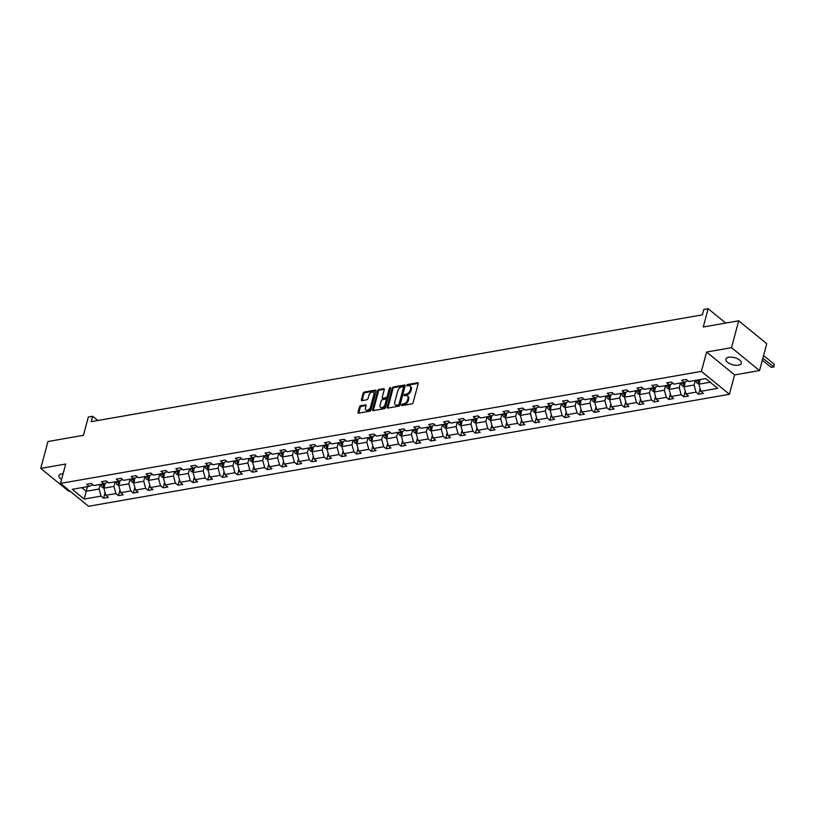 <?xml version="1.0" encoding="UTF-8"?>
<svg xmlns="http://www.w3.org/2000/svg" width="815" height="815" viewBox="0 0 815 815"><rect width="100%" height="100%" fill="white"/><g stroke="black" fill="none" stroke-linecap="round" stroke-linejoin="round"><path stroke-width="1.22" d="M401.5 404.974A0.856 0.54 -50.8 0 0 401.948 405.595L411.901 403.863A1.233 0.764 -50.8 0 0 413.113 402.641L418.207 383.641A1.233 0.764 -50.8 0 0 417.555 382.755L407.612 384.486A0.856 0.54 -50.8 0 0 407.215 385.964L408.498 385.74A3.932 2.455 -50.8 0 1 410.077 386.076A3.932 2.455 -50.8 0 1 410.587 388.592L410.169 390.181A3.932 2.455 -50.8 0 1 406.267 394.083L404.974 394.307A0.856 0.54 -50.8 0 0 404.586 395.784L405.87 395.56A3.932 2.455 -50.8 0 1 407.449 395.886A3.932 2.455 -50.8 0 1 407.958 398.413L407.531 399.992A3.932 2.455 -50.8 0 1 403.639 403.894L402.345 404.118A0.856 0.54 -50.8 0 0 401.5 404.974M63.101 473.668A8.007 3.657 -165 0 0 61.838 473.8A8.007 3.657 -165 0 0 58.955 475.685A8.007 3.657 -165 0 0 61.543 479.515M738.461 365.161A8.007 3.657 -165 0 0 741.344 363.276A8.007 3.657 -165 0 0 737.422 358.712A8.007 3.657 -165 0 0 728.763 357.245A8.007 3.657 -165 0 0 725.87 359.13A8.007 3.657 -165 0 0 729.802 363.694A8.007 3.657 -165 0 0 738.461 365.161M738.716 320.794L766.752 343.686L759.549 370.56L731.513 347.679L738.716 320.794L703.243 326.998L708.143 308.722L703.803 309.476L702.357 314.855L91.219 421.661L92.665 416.282L88.326 417.046L83.425 435.322L47.953 441.526L40.75 468.401L68.786 491.292L69.927 491.088M360.678 405.717A1.233 0.764 -50.8 0 0 359.466 406.94L358.03 412.268A1.233 0.764 -50.8 0 0 358.681 413.154L369.735 411.229A1.233 0.764 -50.8 0 0 370.947 410.006L376.041 391.017A1.233 0.764 -50.8 0 0 375.389 390.12L364.346 392.056A1.233 0.764 -50.8 0 0 363.123 393.268L361.402 399.707A1.233 0.764 -50.8 0 0 362.054 400.603L366.781 399.778A1.233 0.764 -50.8 0 0 367.993 398.555L368.849 395.367A3.291 2.048 -50.8 0 1 370.886 392.606A3.291 2.048 -50.8 0 1 373.433 392.382A3.291 2.048 -50.8 0 1 373.861 394.491L370.509 406.991A3.291 2.048 -50.8 0 1 368.472 409.741A3.291 2.048 -50.8 0 1 365.925 409.976A3.291 2.048 -50.8 0 1 365.497 407.867L366.057 405.788A1.233 0.764 -50.8 0 0 365.405 404.892L360.678 405.717L361.442 406.339A1.233 0.764 -50.8 0 0 360.22 407.551L358.794 412.889A1.233 0.764 -50.8 0 0 358.753 413.144M731.513 347.679L706.574 352.029L701.389 371.385L60.504 483.397L65.689 464.041L40.75 468.401M387.145 407.184A1.233 0.764 -50.8 0 0 387.797 408.071L398.841 406.145A1.233 0.764 -50.8 0 0 400.063 404.923L405.147 385.923A1.233 0.764 -50.8 0 0 404.495 385.037L393.451 386.962A1.233 0.764 -50.8 0 0 392.229 388.185L387.145 407.184L387.899 407.795A1.233 0.764 -50.8 0 0 387.859 408.06M384.283 408.682L373.239 410.617A1.233 0.764 -50.8 0 1 372.587 409.721L377.681 390.731A1.233 0.764 -50.8 0 1 378.894 389.509L383.62 388.684A1.233 0.764 -50.8 0 1 384.272 389.57L382.215 397.282A1.233 0.764 -50.8 0 0 382.867 398.168L386.004 397.618A1.233 0.764 -50.8 0 0 387.217 396.406L389.366 388.378A0.856 0.54 -50.8 0 1 390.68 388.154L385.505 407.469A1.233 0.764 -50.8 0 1 384.283 408.682M92.849 484.711L89.079 486.361L86.543 484.293L91.311 483.458L93.847 485.526L103.953 483.764L101.417 481.685L106.184 480.86L108.721 482.928L118.837 481.166L116.29 479.088L121.058 478.252L123.605 480.33L133.711 478.558L131.174 476.49L135.942 475.654L138.479 477.733L148.585 475.96L146.048 473.892L150.816 473.057L153.352 475.125L163.458 473.362L160.922 471.294L165.689 470.459L168.226 472.527L178.332 470.764L175.796 468.686L180.563 467.861L183.1 469.929L193.206 468.167L190.669 466.088L195.437 465.253L197.974 467.331L208.09 465.559L205.543 463.49L210.311 462.655L212.858 464.733L222.964 462.961L220.427 460.893L225.195 460.057L227.731 462.125L237.837 460.363L235.301 458.295L240.068 457.46L242.605 459.528L252.711 457.765L250.174 455.687L254.942 454.862L257.479 456.93L267.585 455.167L265.048 453.089L269.816 452.254L272.353 454.332L282.469 452.559L279.922 450.491L284.69 449.656L287.237 451.734L297.343 449.962L294.806 447.893L299.574 447.058L302.11 449.126L312.216 447.364L309.68 445.296L314.447 444.46L316.984 446.528L327.09 444.766L324.553 442.688L329.321 441.862L331.858 443.93L341.964 442.168L339.427 440.09L344.195 439.254L346.732 441.333L356.838 439.56L354.301 437.492L359.069 436.657L361.605 438.735L371.721 436.962L369.175 434.894L373.953 434.059L376.489 436.127L386.595 434.364L384.059 432.296L388.826 431.461L391.363 433.529L401.469 431.767L398.932 429.688L403.7 428.863L406.237 430.931L416.343 429.169L413.806 427.091L418.574 426.255L421.111 428.333L431.216 426.561L428.68 424.493L433.448 423.657L435.984 425.736L446.1 423.963L443.554 421.895L448.321 421.06L450.868 423.128L460.974 421.365L458.438 419.297L463.205 418.462L465.742 420.53L475.848 418.767L473.311 416.689L478.079 415.864L480.616 417.932L490.722 416.17L488.185 414.091L492.953 413.266L495.489 415.334L505.595 413.562L503.059 411.494L507.827 410.658L510.363 412.736L520.479 410.964L517.933 408.896L522.7 408.06L525.247 410.139L535.353 408.366L532.816 406.298L537.584 405.463L540.121 407.531L550.227 405.768L547.69 403.7L552.458 402.865L554.995 404.933L565.101 403.17L562.564 401.092L567.332 400.267L569.868 402.335L579.974 400.572L577.438 398.494L582.205 397.659L584.742 399.737L594.848 397.964L592.311 395.896L597.079 395.061L599.616 397.139L609.732 395.367L607.185 393.299L611.953 392.463L614.5 394.531L624.606 392.769L622.069 390.701L626.837 389.865L629.374 391.934L639.48 390.171L636.943 388.093L641.711 387.268L644.247 389.336L654.353 387.573L651.817 385.495L656.584 384.66L659.121 386.738L669.227 384.965L666.69 382.897L671.458 382.062L673.995 384.14L684.111 382.367L681.564 380.299L686.332 379.464L688.879 381.532L705.749 378.588L717.72 388.358L700.849 391.312L703.386 393.38L698.618 394.216L696.081 392.137L685.975 393.91L688.512 395.978L683.744 396.813L681.208 394.745L671.091 396.508L673.628 398.576L668.86 399.411L666.324 397.343L656.218 399.106L658.754 401.184L653.987 402.009L651.45 399.941L641.344 401.703L643.881 403.782L639.113 404.617L636.576 402.539L626.47 404.311L629.007 406.379L624.239 407.215L621.702 405.137L611.596 406.909L614.133 408.977L609.365 409.813L606.829 407.745L596.712 409.507L599.259 411.575L594.492 412.41L591.945 410.342L581.839 412.105L584.375 414.183L579.608 415.008L577.071 412.94L566.965 414.703L569.502 416.781L564.734 417.616L562.197 415.538L552.091 417.311L554.628 419.379L549.86 420.214L547.323 418.136L537.217 419.908L539.754 421.976L534.986 422.812L532.45 420.744L522.334 422.506L524.88 424.574L520.113 425.41L517.566 423.342L507.46 425.104L509.996 427.182L505.229 428.007L502.692 425.939L492.586 427.702L495.123 429.78L490.355 430.615L487.818 428.537L477.712 430.31L480.249 432.378L475.481 433.213L472.945 431.135L462.839 432.908L465.375 434.976L460.607 435.811L458.071 433.743L447.965 435.505L450.501 437.574L445.734 438.409L443.197 436.341L433.081 438.103L435.628 440.182L430.86 441.007L428.313 438.939L418.207 440.701L420.744 442.779L415.976 443.615L413.439 441.536L403.333 443.309L405.87 445.377L401.102 446.213L398.566 444.134L388.46 445.907L390.996 447.975L386.228 448.81L383.692 446.742L373.586 448.505L376.123 450.573L371.355 451.408L368.818 449.34L358.702 451.103L361.249 453.181L356.481 454.006L353.934 451.938L343.828 453.7L346.365 455.779L341.597 456.614L339.06 454.536L328.954 456.308L331.491 458.376L326.723 459.212L324.187 457.134L314.081 458.906L316.617 460.974L311.85 461.81L309.313 459.741L299.207 461.504L301.744 463.572L296.976 464.407L294.439 462.339L284.333 464.102L286.87 466.18L282.102 467.005L279.565 464.937L269.449 466.7L271.996 468.778L267.228 469.613L264.681 467.535L254.575 469.308L257.112 471.376L252.344 472.211L249.808 470.133L239.702 471.905L242.238 473.973L237.471 474.809L234.934 472.741L224.828 474.503L227.365 476.571L222.597 477.407L220.06 475.339L209.954 477.101L212.491 479.179L207.723 480.004L205.186 477.936L195.07 479.699L197.617 481.777L192.849 482.612L190.303 480.534L180.197 482.307L182.733 484.375L177.965 485.21L175.429 483.132L165.323 484.905L167.859 486.973L163.092 487.808L160.555 485.74L150.449 487.502L152.986 489.571L148.218 490.406L145.681 488.338L135.575 490.1L138.112 492.179L133.344 493.004L130.808 490.936L120.702 492.698L123.238 494.776L118.47 495.612L115.934 493.533L105.818 495.306L108.354 497.374L103.587 498.21L101.05 496.131L84.179 499.086L72.199 489.316L89.079 486.361M701.389 371.385L729.425 394.277L88.54 506.278L60.504 483.397M115.19 481.797L113.957 486.423L103.851 488.185L105.176 483.234M103.851 488.185L105.818 495.306M113.957 486.423L115.934 493.533M107.733 482.113L103.953 483.764M130.074 479.2L128.831 483.825L118.725 485.587L120.05 480.626M118.725 485.587L120.702 492.698M128.831 483.825L130.808 490.936M122.607 479.515L118.837 481.166M144.948 476.602L143.705 481.217L133.599 482.989L134.933 478.028M133.599 482.989L135.575 490.1M143.705 481.217L145.681 488.338M137.48 476.918L133.711 478.558M159.822 473.994L158.579 478.619L148.473 480.392L149.807 475.43M148.473 480.392L150.449 487.502M158.579 478.619L160.555 485.74M152.354 474.32L148.585 475.96M174.695 471.396L173.463 476.021L163.346 477.794L164.681 472.832M163.346 477.794L165.323 484.905M173.463 476.021L175.429 483.132M167.228 471.712L163.458 473.362M189.569 468.798L188.336 473.423L178.23 475.186L179.555 470.235M178.23 475.186L180.197 482.307M188.336 473.423L190.303 480.534M182.102 469.114L178.332 470.764M204.453 466.2L203.21 470.826L193.104 472.588L194.428 467.627M193.104 472.588L195.07 479.699M203.21 470.826L205.186 477.936M196.986 466.516L193.206 468.167M219.327 463.603L218.084 468.228L207.978 469.99L209.302 465.029M207.978 469.99L209.954 477.101M218.084 468.228L220.06 475.339M211.859 463.918L208.09 465.559M234.2 460.995L232.958 465.62L222.852 467.392L224.186 462.431M222.852 467.392L224.828 474.503M232.958 465.62L234.934 472.741M226.733 461.321L222.964 462.961M249.074 458.397L247.842 463.022L237.725 464.795L239.06 459.833M237.725 464.795L239.702 471.905M247.842 463.022L249.808 470.133M241.607 458.713L237.837 460.363M263.948 455.799L262.715 460.424L252.609 462.187L253.934 457.235M252.609 462.187L254.575 469.308M262.715 460.424L264.681 467.535M256.481 456.115L252.711 457.765M278.832 453.201L277.589 457.826L267.483 459.589L268.807 454.627M267.483 459.589L269.449 466.7M277.589 457.826L279.565 464.937M271.364 453.517L267.585 455.167M293.706 450.603L292.463 455.228L282.357 456.991L283.681 452.03M282.357 456.991L284.333 464.102M292.463 455.228L294.439 462.339M286.238 450.919L282.469 452.559M308.579 447.995L307.337 452.62L297.231 454.393L298.565 449.432M297.231 454.393L299.207 461.504M307.337 452.62L309.313 459.741M301.112 448.321L297.343 449.962L298.361 450.196M323.453 445.397L322.21 450.023L312.104 451.795L313.439 446.834M312.104 451.795L314.081 458.906M322.21 450.023L324.187 457.134M315.986 445.713L312.216 447.364L313.235 447.588M338.327 442.8L337.094 447.425L326.978 449.187L328.313 444.236M326.978 449.187L328.954 456.308M337.094 447.425L339.06 454.536M330.859 443.115L327.09 444.766L328.109 444.99M353.201 440.202L351.968 444.827L341.862 446.589L343.186 441.628M341.862 446.589L343.828 453.7M351.968 444.827L353.934 451.938M345.733 440.518L341.964 442.168L342.983 442.392M368.085 437.604L366.842 442.229L356.736 443.992L358.06 439.03M356.736 443.992L358.702 451.103M366.842 442.229L368.818 449.34M360.617 437.92L356.838 439.56M382.958 434.996L381.715 439.621L371.609 441.394L372.934 436.433M371.609 441.394L373.586 448.505M381.715 439.621L383.692 446.742M375.491 435.322L371.721 436.962M397.832 432.398L396.589 437.023L386.483 438.796L387.818 433.835M386.483 438.796L388.46 445.907M396.589 437.023L398.566 444.134M390.365 432.714L386.595 434.364M412.706 429.8L411.473 434.426L401.357 436.188L402.691 431.237M401.357 436.188L403.333 443.309M411.473 434.426L413.439 441.536M405.238 430.116L401.469 431.767M427.58 427.203L426.347 431.828L416.241 433.59L417.565 428.629M416.241 433.59L418.207 440.701M426.347 431.828L428.313 438.939M420.112 427.518L416.343 429.169M442.464 424.605L441.221 429.23L431.115 430.992L432.439 426.031M431.115 430.992L433.081 438.103M441.221 429.23L443.197 436.341M434.996 424.921L431.216 426.561M457.337 421.997L456.094 426.622L445.988 428.395L447.313 423.433M445.988 428.395L447.965 435.505M456.094 426.622L458.071 433.743M449.87 422.323L446.1 423.963M472.211 419.399L470.968 424.024L460.862 425.797L462.197 420.835M460.862 425.797L462.839 432.908M470.968 424.024L472.945 431.135M464.744 419.715L460.974 421.365M487.085 416.801L485.852 421.426L475.736 423.189L477.07 418.238M475.736 423.189L477.712 430.31M485.852 421.426L487.818 428.537M479.617 417.117L475.848 418.767M501.959 414.203L500.726 418.829L490.62 420.591L491.944 415.63M490.62 420.591L492.586 427.702M500.726 418.829L502.692 425.939M494.491 414.519L490.722 416.17M516.832 411.606L515.6 416.231L505.494 417.993L506.818 413.032M505.494 417.993L507.46 425.104M515.6 416.231L517.566 423.342M509.375 411.921L505.595 413.562M531.716 409.008L530.473 413.623L520.367 415.395L521.692 410.434M520.367 415.395L522.334 422.506M530.473 413.623L532.45 420.744M524.249 409.324L520.479 410.964M546.59 406.4L545.347 411.025L535.241 412.798L536.565 407.836M535.241 412.798L537.217 419.908M545.347 411.025L547.323 418.136M539.123 406.716L535.353 408.366M561.464 403.802L560.221 408.427L550.115 410.19L551.449 405.238M550.115 410.19L552.091 417.311M560.221 408.427L562.197 415.538M553.996 404.118L550.227 405.768M576.337 401.204L575.105 405.829L564.989 407.592L566.323 402.63M564.989 407.592L566.965 414.703M575.105 405.829L577.071 412.94M568.87 401.52L565.101 403.17M591.211 398.606L589.979 403.231L579.873 404.994L581.197 400.033M579.873 404.994L581.839 412.105M589.979 403.231L591.945 410.342M583.744 398.922L579.974 400.572M606.095 396.009L604.852 400.623L594.746 402.396L596.071 397.435M594.746 402.396L596.712 409.507M604.852 400.623L606.829 407.745M598.628 396.324L594.848 397.964M620.969 393.401L619.726 398.026L609.62 399.798L610.944 394.837M609.62 399.798L611.596 406.909M619.726 398.026L621.702 405.137M613.501 393.716L609.732 395.367M635.843 390.803L634.6 395.428L624.494 397.19L625.828 392.239M624.494 397.19L626.47 404.311M634.6 395.428L636.576 402.539M628.375 391.119L624.606 392.769M650.716 388.205L649.484 392.83L639.368 394.592L640.702 389.631M639.368 394.592L641.344 401.703M649.484 392.83L651.45 399.941M643.249 388.521L639.48 390.171M665.59 385.607L664.357 390.232L654.251 391.995L655.576 387.033M654.251 391.995L656.218 399.106M664.357 390.232L666.324 397.343M658.123 385.923L654.353 387.573M680.474 383.009L679.231 387.624L669.125 389.397L670.45 384.436M669.125 389.397L671.091 396.508M679.231 387.624L681.208 394.745M673.007 383.325L669.227 384.965M695.348 380.401L694.105 385.026L683.999 386.799L685.323 381.838M683.999 386.799L685.975 393.91M694.105 385.026L696.081 392.137M687.88 380.717L684.111 382.367M710.201 382.215L698.873 384.191L700.116 379.576M698.873 384.191L700.849 391.312M706.574 352.029L734.61 374.92L759.549 370.56M734.61 374.92L729.425 394.277M725.717 323.066L708.143 308.722M97.831 420.509L92.665 416.282M81.765 487.645L86.207 491.272L99.084 489.02L100.316 484.395M87.45 486.647L84.179 499.086M99.084 489.02L101.05 496.131M700.105 388.643L698.618 394.216M685.232 391.251L683.744 396.813M670.358 393.849L668.86 399.411M655.484 396.447L653.987 402.009M640.61 399.044L639.113 404.617M625.726 401.642L624.239 407.215M610.853 404.25L609.365 409.813M595.979 406.848L594.492 412.41M581.105 409.446L579.608 415.008M566.231 412.044L564.734 417.616M551.348 414.641L549.86 420.214M536.474 417.249L534.986 422.812M521.6 419.847L520.113 425.41M506.726 422.445L505.229 428.007M491.853 425.043L490.355 430.615M476.979 427.641L475.481 433.213M462.095 430.249L460.607 435.811M447.221 432.846L445.734 438.409M432.347 435.444L430.86 441.007M417.474 438.042L415.976 443.615M402.6 440.64L401.102 446.213M387.716 443.248L386.228 448.81M372.842 445.846L371.355 451.408M357.968 448.444L356.481 454.006M343.095 451.041L341.597 456.614M328.221 453.639L326.723 459.212M313.337 456.247L311.85 461.81M298.463 458.845L296.976 464.407M283.589 461.443L282.102 467.005M268.716 464.041L267.228 469.613M253.842 466.638L252.344 472.211M238.968 469.246L237.471 474.809M224.084 471.844L222.597 477.407M209.211 474.442L207.723 480.004M194.337 477.04L192.849 482.612M179.463 479.638L177.965 485.21M164.589 482.246L163.092 487.808M149.705 484.844L148.218 490.406M134.832 487.441L133.344 493.004M119.958 490.039L118.47 495.612M105.084 492.637L103.587 498.21M402.264 405.544A0.856 0.54 -50.8 0 1 403.109 404.739L404.393 404.515A3.932 2.455 -50.8 0 0 408.295 400.613L407.531 399.992M407.449 395.886L408.213 396.508A3.932 2.455 -50.8 0 1 408.712 399.034L408.295 400.613M410.077 386.076L410.841 386.697A3.932 2.455 -50.8 0 1 411.351 389.213L410.923 390.793A3.932 2.455 -50.8 0 1 407.021 394.694L405.738 394.918A0.856 0.54 -50.8 0 0 404.902 395.723M418.248 383.376L408.366 385.108A0.856 0.54 -50.8 0 0 407.531 385.913M405.187 385.658L394.205 387.583A1.233 0.764 -50.8 0 0 392.993 388.806L387.899 407.795M398.209 404.841A0.856 0.54 -50.8 0 0 399.065 403.985L403.527 387.319A0.856 0.54 -50.8 0 0 403.068 386.687L401.714 386.931A3.932 2.455 -50.8 0 0 397.812 390.833L394.755 402.223A3.932 2.455 -50.8 0 0 395.265 404.749A3.932 2.455 -50.8 0 0 396.854 405.086L398.963 405.463A0.856 0.54 -50.8 0 0 399.819 404.607L399.065 403.985M403.415 386.768L404.179 387.38A0.856 0.54 -50.8 0 1 404.281 387.93L399.819 404.607M395.265 404.749L396.029 405.371A3.932 2.455 -50.8 0 0 397.608 405.697L396.854 405.086M398.963 405.463L397.608 405.697M384.313 389.315L379.658 390.13A1.233 0.764 -50.8 0 0 378.435 391.343L373.341 410.342A1.233 0.764 -50.8 0 0 373.301 410.607M382.367 398.066L383.132 398.688A1.233 0.764 -50.8 0 0 383.62 398.79L386.758 398.24A1.233 0.764 -50.8 0 0 387.981 397.017L390.13 389L389.366 388.378M390.64 388.297A0.856 0.54 -50.8 0 0 390.13 389M380.075 405.269A3.291 2.048 -50.8 0 0 380.493 407.378A3.291 2.048 -50.8 0 0 383.04 407.143A3.291 2.048 -50.8 0 0 385.077 404.393L386.259 399.992A1.233 0.764 -50.8 0 0 385.607 399.095L382.469 399.645A1.233 0.764 -50.8 0 0 381.247 400.868L380.075 405.269M380.493 407.378L381.257 407.999A3.291 2.048 -50.8 0 0 383.804 407.765A3.291 2.048 -50.8 0 0 385.831 405.014L385.077 404.393M386.096 399.207L386.86 399.819A1.233 0.764 -50.8 0 1 387.013 400.613L385.831 405.014M366.098 405.524L361.442 406.339M365.925 409.976L366.689 410.597A3.291 2.048 -50.8 0 0 369.226 410.363A3.291 2.048 -50.8 0 0 371.263 407.612L370.509 406.991M373.433 392.382L374.197 392.993A3.291 2.048 -50.8 0 1 374.615 395.102L371.263 407.612M376.082 390.752L365.1 392.667A1.233 0.764 -50.8 0 0 363.877 393.889L362.155 400.328A1.233 0.764 -50.8 0 0 362.115 400.593M698.924 384.008L697.334 383.315A3.321 2.099 -99.9 0 1 696.041 380.687L695.979 380.289M699.514 381.797A3.321 2.099 -99.9 0 1 698.995 380.167L698.944 379.78M697.793 379.973L697.854 380.371A3.321 2.099 80.1 0 0 698.618 382.398L699.759 382.204M698.618 382.398L699.025 380.849A1.691 1.07 -99.9 0 1 698.883 380.279L698.812 379.8M762.331 360.169L771.092 367.321L773.476 366.903L774.199 364.213L763.573 355.544M762.85 358.233L773.965 367.025L771.092 367.321M774.199 364.213L773.965 367.025M684.05 386.605L682.461 385.913A3.321 2.099 -99.9 0 1 681.167 383.284L681.106 382.897M684.641 384.405A3.321 2.099 -99.9 0 1 684.121 382.775L684.06 382.378M682.919 382.571L682.98 382.969A3.321 2.099 80.1 0 0 683.734 384.996L684.885 384.802M683.734 384.996L684.152 383.457A1.691 1.07 -99.9 0 1 684.009 382.877L683.938 382.398M669.176 389.203L667.587 388.511A3.321 2.099 -99.9 0 1 666.283 385.892L666.232 385.495M669.767 387.003A3.321 2.099 -99.9 0 1 669.247 385.373L669.186 384.975M668.045 385.179L668.096 385.566A3.321 2.099 80.1 0 0 668.86 387.604L670.011 387.4M668.86 387.604L669.278 386.055A1.691 1.07 -99.9 0 1 669.125 385.475L669.064 384.996M654.302 391.801L652.713 391.108A3.321 2.099 -99.9 0 1 651.409 388.49L651.358 388.093M654.893 389.601A3.321 2.099 -99.9 0 1 654.364 387.971L654.313 387.573M653.172 387.777L653.223 388.174A3.321 2.099 80.1 0 0 653.987 390.202L655.128 389.998M653.987 390.202L654.404 388.653A1.691 1.07 -99.9 0 1 654.251 388.072L654.19 387.594M639.418 394.399L637.829 393.716A3.321 2.099 -99.9 0 1 636.535 391.088L636.484 390.691M640.009 392.198A3.321 2.099 -99.9 0 1 639.49 390.568L639.439 390.171M638.288 390.375L638.349 390.772A3.321 2.099 80.1 0 0 639.113 392.799L640.254 392.596M639.113 392.799L639.531 391.251A1.691 1.07 -99.9 0 1 639.378 390.68L639.306 390.202M624.545 397.007L622.955 396.314A3.321 2.099 -99.9 0 1 621.662 393.686L621.601 393.288M625.136 394.796A3.321 2.099 -99.9 0 1 624.616 393.166L624.565 392.779M623.414 392.973L623.475 393.37A3.321 2.099 80.1 0 0 624.239 395.397L625.38 395.204M624.239 395.397L624.647 393.849A1.691 1.07 -99.9 0 1 624.504 393.278L624.433 392.799M609.671 399.605L608.082 398.912A3.321 2.099 -99.9 0 1 606.788 396.284L606.727 395.896M610.262 397.404A3.321 2.099 -99.9 0 1 609.742 395.774L609.681 395.377M608.54 395.57L608.601 395.968A3.321 2.099 80.1 0 0 609.365 397.995L610.506 397.802M609.365 397.995L609.773 396.457A1.691 1.07 -99.9 0 1 609.63 395.876L609.559 395.397M594.797 402.203L593.208 401.51A3.321 2.099 -99.9 0 1 591.914 398.892L591.853 398.494M595.388 400.002A3.321 2.099 -99.9 0 1 594.869 398.372L594.807 397.975M593.666 398.178L593.717 398.566A3.321 2.099 80.1 0 0 594.481 400.603L595.633 400.399M594.481 400.603L594.899 399.055A1.691 1.07 -99.9 0 1 594.746 398.474L594.685 397.995M579.923 404.8L578.334 404.108A3.321 2.099 -99.9 0 1 577.03 401.489L576.979 401.092M580.514 402.6A3.321 2.099 -99.9 0 1 579.995 400.97L579.934 400.572M578.793 400.776L578.844 401.174A3.321 2.099 80.1 0 0 579.608 403.201L580.759 402.997M579.608 403.201L580.025 401.652A1.691 1.07 -99.9 0 1 579.873 401.072L579.811 400.593M565.039 407.398L563.45 406.716A3.321 2.099 -99.9 0 1 562.156 404.087L562.106 403.69M565.63 405.198A3.321 2.099 -99.9 0 1 565.111 403.568L565.06 403.17M563.919 403.374L563.97 403.771A3.321 2.099 80.1 0 0 564.734 405.799L565.875 405.595M564.734 405.799L565.152 404.25A1.691 1.07 -99.9 0 1 564.999 403.68L564.927 403.201M550.166 410.006L548.577 409.313A3.321 2.099 -99.9 0 1 547.283 406.685L547.232 406.288M550.757 407.795A3.321 2.099 -99.9 0 1 550.237 406.165L550.186 405.778M549.035 405.972L549.096 406.369A3.321 2.099 80.1 0 0 549.86 408.397L551.001 408.203M549.86 408.397L550.278 406.848A1.691 1.07 -99.9 0 1 550.125 406.278L550.054 405.799M535.292 412.604L533.703 411.911A3.321 2.099 -99.9 0 1 532.409 409.283L532.348 408.896M535.883 410.403A3.321 2.099 -99.9 0 1 535.363 408.773L535.312 408.376M534.161 408.57L534.222 408.967A3.321 2.099 80.1 0 0 534.986 410.994L536.127 410.801M534.986 410.994L535.394 409.456A1.691 1.07 -99.9 0 1 535.251 408.875L535.18 408.397M520.418 415.202L518.829 414.509A3.321 2.099 -99.9 0 1 517.535 411.891L517.474 411.494M521.009 413.001A3.321 2.099 -99.9 0 1 520.49 411.371L520.428 410.974M519.287 411.178L519.338 411.565A3.321 2.099 80.1 0 0 520.102 413.602L521.254 413.399M520.102 413.602L520.52 412.054A1.691 1.07 -99.9 0 1 520.367 411.473L520.306 410.994M505.545 417.8L503.955 417.107A3.321 2.099 -99.9 0 1 502.651 414.489L502.6 414.091M506.135 415.599A3.321 2.099 -99.9 0 1 505.616 413.969L505.555 413.572M504.414 413.776L504.465 414.173A3.321 2.099 80.1 0 0 505.229 416.2L506.38 415.996M505.229 416.2L505.646 414.652A1.691 1.07 -99.9 0 1 505.494 414.071L505.432 413.592M490.671 420.397L489.082 419.715A3.321 2.099 -99.9 0 1 487.778 417.086L487.727 416.689M491.251 418.197A3.321 2.099 -99.9 0 1 490.732 416.567L490.681 416.17M489.54 416.373L489.591 416.771A3.321 2.099 80.1 0 0 490.355 418.798L491.496 418.594M490.355 418.798L490.773 417.249A1.691 1.07 -99.9 0 1 490.62 416.679L490.548 416.2M475.787 423.005L474.198 422.313A3.321 2.099 -99.9 0 1 472.904 419.684L472.853 419.287M476.378 420.795A3.321 2.099 -99.9 0 1 475.858 419.165L475.807 418.778M474.656 418.971L474.717 419.368A3.321 2.099 80.1 0 0 475.481 421.396L476.622 421.202M475.481 421.396L475.899 419.847A1.691 1.07 -99.9 0 1 475.746 419.277L475.675 418.798M460.913 425.603L459.324 424.91A3.321 2.099 -99.9 0 1 458.03 422.282L457.969 421.895M461.504 423.403A3.321 2.099 -99.9 0 1 460.984 421.773L460.933 421.375M459.782 421.569L459.843 421.966A3.321 2.099 80.1 0 0 460.607 423.994L461.748 423.8M460.607 423.994L461.015 422.455A1.691 1.07 -99.9 0 1 460.872 421.875L460.801 421.396M446.039 428.201L444.45 427.508A3.321 2.099 -99.9 0 1 443.156 424.89L443.095 424.493M446.63 426.001A3.321 2.099 -99.9 0 1 446.111 424.37L446.049 423.973M444.909 424.177L444.97 424.564A3.321 2.099 80.1 0 0 445.734 426.602L446.875 426.398M445.734 426.602L446.141 425.053A1.691 1.07 -99.9 0 1 445.999 424.472L445.927 423.994M431.166 430.799L429.576 430.106A3.321 2.099 -99.9 0 1 428.282 427.488L428.221 427.091M431.756 428.598A3.321 2.099 -99.9 0 1 431.237 426.968L431.176 426.571M430.035 426.775L430.086 427.172A3.321 2.099 80.1 0 0 430.85 429.199L432.001 428.996M430.85 429.199L431.267 427.651A1.691 1.07 -99.9 0 1 431.115 427.07L431.054 426.591M416.292 433.397L414.703 432.714A3.321 2.099 -99.9 0 1 413.399 430.086L413.348 429.688M416.883 431.196A3.321 2.099 -99.9 0 1 416.363 429.566L416.302 429.169M415.161 429.373L415.212 429.77A3.321 2.099 80.1 0 0 415.976 431.797L417.117 431.593M415.976 431.797L416.394 430.249A1.691 1.07 -99.9 0 1 416.241 429.678L416.18 429.199M401.408 436.005L399.819 435.312A3.321 2.099 -99.9 0 1 398.525 432.684L398.474 432.286M401.999 433.794A3.321 2.099 -99.9 0 1 401.479 432.164L401.428 431.777M400.287 431.97L400.338 432.368A3.321 2.099 80.1 0 0 401.102 434.395L402.243 434.201M401.102 434.395L401.52 432.846A1.691 1.07 -99.9 0 1 401.367 432.276L401.296 431.797M386.534 438.602L384.945 437.91A3.321 2.099 -99.9 0 1 383.651 435.281L383.6 434.894M387.125 436.402A3.321 2.099 -99.9 0 1 386.605 434.772L386.555 434.375M385.403 434.568L385.464 434.966A3.321 2.099 80.1 0 0 386.228 436.993L387.37 436.799M386.228 436.993L386.636 435.454A1.691 1.07 -99.9 0 1 386.493 434.874L386.422 434.395M371.66 441.2L370.071 440.507A3.321 2.099 -99.9 0 1 368.777 437.889L368.716 437.492M372.251 439A3.321 2.099 -99.9 0 1 371.732 437.37L371.671 436.972M370.53 437.176L370.591 437.563A3.321 2.099 80.1 0 0 371.355 439.601L372.496 439.397M371.355 439.601L371.762 438.052A1.691 1.07 -99.9 0 1 371.62 437.472L371.548 436.993M356.787 443.798L355.197 443.105A3.321 2.099 -99.9 0 1 353.904 440.487L353.842 440.09M357.378 441.598A3.321 2.099 -99.9 0 1 356.858 439.968L356.797 439.57M355.656 439.774L355.707 440.171A3.321 2.099 80.1 0 0 356.471 442.199L357.622 441.995M356.471 442.199L356.889 440.65A1.691 1.07 -99.9 0 1 356.736 440.069L356.675 439.591M341.913 446.396L340.324 445.713A3.321 2.099 -99.9 0 1 339.02 443.085L338.969 442.688M340.782 442.372L340.833 442.769A3.321 2.099 80.1 0 0 341.597 444.796L342.748 444.593M341.597 444.796L342.015 443.248A1.691 1.07 -99.9 0 1 341.862 442.677L341.801 442.199M342.504 444.195A3.321 2.099 -99.9 0 1 341.984 442.565M327.039 449.004L325.45 448.311A3.321 2.099 -99.9 0 1 324.146 445.683L324.095 445.285M325.908 444.97L325.959 445.367A3.321 2.099 80.1 0 0 326.723 447.394L327.864 447.201M326.723 447.394L327.141 445.846A1.691 1.07 -99.9 0 1 326.988 445.275L326.917 444.796M327.62 446.793A3.321 2.099 -99.9 0 1 327.1 445.163M312.155 451.602L310.566 450.909A3.321 2.099 -99.9 0 1 309.272 448.281L309.221 447.893M311.024 447.567L311.086 447.965A3.321 2.099 80.1 0 0 311.85 449.992L312.991 449.798M311.85 449.992L312.267 448.454A1.691 1.07 -99.9 0 1 312.114 447.873L312.043 447.394M312.746 449.391A3.321 2.099 -99.9 0 1 312.227 447.771M297.281 454.2L295.692 453.507A3.321 2.099 -99.9 0 1 294.398 450.889L294.337 450.491M296.151 450.175L296.212 450.563A3.321 2.099 80.1 0 0 296.976 452.6L298.117 452.396M296.976 452.6L297.383 451.052A1.691 1.07 -99.9 0 1 297.241 450.471L297.169 449.992M297.872 451.999A3.321 2.099 -99.9 0 1 297.353 450.369M282.408 456.797L280.818 456.105A3.321 2.099 -99.9 0 1 279.525 453.486L279.464 453.089M282.999 454.597A3.321 2.099 -99.9 0 1 282.479 452.967L282.418 452.57M281.277 452.773L281.338 453.171A3.321 2.099 80.1 0 0 282.092 455.198L283.243 454.994M282.092 455.198L282.51 453.649A1.691 1.07 -99.9 0 1 282.367 453.069L282.296 452.59M267.534 459.395L265.945 458.713A3.321 2.099 -99.9 0 1 264.651 456.084L264.59 455.687M268.125 457.195A3.321 2.099 -99.9 0 1 267.605 455.565L267.544 455.167M266.403 455.371L266.454 455.768A3.321 2.099 80.1 0 0 267.218 457.796L268.369 457.592M267.218 457.796L267.636 456.247A1.691 1.07 -99.9 0 1 267.483 455.677L267.422 455.198M252.66 462.003L251.071 461.31A3.321 2.099 -99.9 0 1 249.767 458.682L249.716 458.285M253.251 459.792A3.321 2.099 -99.9 0 1 252.721 458.162L252.67 457.775M251.529 457.969L251.58 458.366A3.321 2.099 80.1 0 0 252.344 460.394L253.485 460.2M252.344 460.394L252.762 458.845A1.691 1.07 -99.9 0 1 252.609 458.274L252.548 457.796M237.776 464.601L236.187 463.908A3.321 2.099 -99.9 0 1 234.893 461.28L234.842 460.893M238.367 462.39A3.321 2.099 -99.9 0 1 237.848 460.77L237.797 460.373M236.656 460.567L236.707 460.964A3.321 2.099 80.1 0 0 237.471 462.991L238.612 462.798M237.471 462.991L237.888 461.453A1.691 1.07 -99.9 0 1 237.736 460.872L237.664 460.394M222.903 467.199L221.313 466.506A3.321 2.099 -99.9 0 1 220.019 463.878L219.958 463.49M223.493 464.998A3.321 2.099 -99.9 0 1 222.974 463.368L222.923 462.971M221.772 463.175L221.833 463.562A3.321 2.099 80.1 0 0 222.597 465.599L223.738 465.396M222.597 465.599L223.004 464.051A1.691 1.07 -99.9 0 1 222.862 463.47L222.79 462.991M208.029 469.797L206.439 469.104A3.321 2.099 -99.9 0 1 205.146 466.486L205.085 466.088M208.62 467.596A3.321 2.099 -99.9 0 1 208.1 465.966L208.039 465.569M206.898 465.773L206.959 466.17A3.321 2.099 80.1 0 0 207.723 468.197L208.864 467.993M207.723 468.197L208.131 466.649A1.691 1.07 -99.9 0 1 207.988 466.068L207.917 465.589M193.155 472.394L191.566 471.712A3.321 2.099 -99.9 0 1 190.272 469.083L190.211 468.686M193.746 470.194A3.321 2.099 -99.9 0 1 193.226 468.564L193.165 468.167M192.024 468.37L192.075 468.768A3.321 2.099 80.1 0 0 192.839 470.795L193.99 470.591M192.839 470.795L193.257 469.246A1.691 1.07 -99.9 0 1 193.104 468.676L193.043 468.197M178.281 474.992L176.692 474.31A3.321 2.099 -99.9 0 1 175.388 471.681L175.337 471.284M178.872 472.792A3.321 2.099 -99.9 0 1 178.353 471.162L178.291 470.775M177.15 470.968L177.201 471.365A3.321 2.099 80.1 0 0 177.965 473.393L179.117 473.199M177.965 473.393L178.383 471.844A1.691 1.07 -99.9 0 1 178.23 471.274L178.169 470.795M163.397 477.6L161.808 476.907A3.321 2.099 -99.9 0 1 160.514 474.279L160.463 473.892M163.988 475.389A3.321 2.099 -99.9 0 1 163.469 473.77L163.418 473.372M162.277 473.566L162.328 473.963A3.321 2.099 80.1 0 0 163.092 475.991L164.233 475.797M163.092 475.991L163.509 474.452A1.691 1.07 -99.9 0 1 163.357 473.872L163.285 473.393M148.524 480.198L146.934 479.505A3.321 2.099 -99.9 0 1 145.641 476.877L145.59 476.49M149.114 477.998A3.321 2.099 -99.9 0 1 148.595 476.368L148.544 475.97M147.393 476.174L147.454 476.561A3.321 2.099 80.1 0 0 148.218 478.599L149.359 478.395M148.218 478.599L148.636 477.05A1.691 1.07 -99.9 0 1 148.483 476.469L148.412 475.991M133.65 482.796L132.061 482.103A3.321 2.099 -99.9 0 1 130.767 479.485L130.706 479.088M134.241 480.595A3.321 2.099 -99.9 0 1 133.721 478.965L133.67 478.568M132.519 478.772L132.58 479.169A3.321 2.099 80.1 0 0 133.344 481.196L134.485 480.993M133.344 481.196L133.752 479.648A1.691 1.07 -99.9 0 1 133.609 479.067L133.538 478.588M118.776 485.394L117.187 484.711A3.321 2.099 -99.9 0 1 115.893 482.083L115.832 481.685M119.367 483.193A3.321 2.099 -99.9 0 1 118.847 481.563L118.786 481.166M117.645 481.37L117.706 481.767A3.321 2.099 80.1 0 0 118.46 483.794L119.611 483.59M118.46 483.794L118.878 482.246A1.691 1.07 -99.9 0 1 118.735 481.675L118.664 481.196M103.902 487.991L102.313 487.309A3.321 2.099 -99.9 0 1 101.009 484.68L100.958 484.283M104.493 485.791A3.321 2.099 -99.9 0 1 103.974 484.161L103.913 483.774M102.772 483.967L102.822 484.365A3.321 2.099 80.1 0 0 103.587 486.392L104.738 486.198M103.587 486.392L104.004 484.844A1.691 1.07 -99.9 0 1 103.851 484.273L103.79 483.794M404.393 404.515L403.639 403.894M408.712 399.034L407.958 398.413M405.738 394.918L404.974 394.307M407.021 394.694L406.267 394.083M410.923 390.793L410.169 390.181M411.351 389.213L410.587 388.592M408.366 385.108L407.612 384.486M418.248 383.315L417.555 382.755M403.109 404.739L402.345 404.118M392.993 388.806L392.229 388.185M394.205 387.583L393.451 386.962M405.187 385.597L404.495 385.037M404.281 387.93L403.527 387.319M373.341 410.342L372.587 409.721M378.435 391.343L377.681 390.731M379.658 390.13L378.894 389.509M384.313 389.244L383.62 388.684M383.62 398.79L382.867 398.168M386.758 398.24L386.004 397.618M387.981 397.017L387.217 396.406M387.013 400.613L386.259 399.992M366.098 405.463L365.405 404.892M374.615 395.102L373.861 394.491M362.155 400.328L361.402 399.707M363.877 393.889L363.123 393.268M365.1 392.667L364.346 392.056M376.082 390.691L375.389 390.12M358.794 412.889L358.03 412.268M360.22 407.551L359.466 406.94M697.395 383.345L699.189 383.03M698.995 380.167L700.004 379.994M696.041 380.687L697.854 380.371M682.522 385.943L684.315 385.627M684.121 382.775L685.12 382.592M681.167 383.284L682.98 382.969M667.648 388.541L669.431 388.225M669.247 385.373L670.246 385.2M666.283 385.892L668.096 385.566M652.774 391.139L654.557 390.823M654.364 387.971L655.372 387.797M651.409 388.49L653.223 388.174M637.89 393.737L639.683 393.431M639.49 390.568L640.498 390.395M636.535 391.088L638.349 390.772M623.017 396.345L624.81 396.029M624.616 393.166L625.625 392.993M621.662 393.686L623.475 393.37M608.143 398.943L609.936 398.627M609.742 395.774L610.741 395.591M606.788 396.284L608.601 395.968M593.269 401.54L595.052 401.224M594.869 398.372L595.867 398.199M591.914 398.892L593.717 398.566M578.395 404.138L580.178 403.822M579.995 400.97L580.993 400.797M577.03 401.489L578.844 401.174M563.522 406.736L565.304 406.43M565.111 403.568L566.119 403.394M562.156 404.087L563.97 403.771M548.638 409.344L550.431 409.028M550.237 406.165L551.246 405.992M547.283 406.685L549.096 406.369M533.764 411.942L535.557 411.626M535.363 408.773L536.362 408.59M532.409 409.283L534.222 408.967M518.89 414.54L520.683 414.224M520.49 411.371L521.488 411.198M517.535 411.891L519.338 411.565M504.016 417.137L505.799 416.822M505.616 413.969L506.614 413.796M502.651 414.489L504.465 414.173M489.143 419.735L490.925 419.43M490.732 416.567L491.74 416.394M487.778 417.086L489.591 416.771M474.259 422.343L476.052 422.027M475.858 419.165L476.867 418.991M472.904 419.684L474.717 419.368M459.385 424.941L461.178 424.625M460.984 421.773L461.993 421.589M458.03 422.282L459.843 421.966M444.511 427.539L446.304 427.223M446.111 424.37L447.109 424.197M443.156 424.89L444.97 424.564M429.637 430.137L431.42 429.821M431.237 426.968L432.235 426.795M428.282 427.488L430.086 427.172M414.764 432.734L416.547 432.429M416.363 429.566L417.362 429.393M413.399 430.086L415.212 429.77M399.88 435.332L401.673 435.027M401.479 432.164L402.488 431.991M398.525 432.684L400.338 432.368M385.006 437.94L386.799 437.624M386.605 434.772L387.614 434.589M383.651 435.281L385.464 434.966M370.132 440.538L371.925 440.222M371.732 437.37L372.73 437.197M368.777 437.889L370.591 437.563M355.259 443.136L357.052 442.82M356.858 439.968L357.856 439.794M353.904 440.487L355.707 440.171M340.385 445.734L342.168 445.428M339.02 443.085L340.833 442.769M325.511 448.332L327.294 448.026M324.146 445.683L325.959 445.367M310.627 450.94L312.42 450.624M309.272 448.281L311.086 447.965M295.753 453.537L297.546 453.221M294.398 450.889L296.212 450.563M280.88 456.135L282.673 455.819M282.479 452.967L283.477 452.794M279.525 453.486L281.338 453.171M266.006 458.733L267.789 458.427M267.605 455.565L268.604 455.391M264.651 456.084L266.454 455.768M251.132 461.331L252.915 461.025M252.721 458.162L253.73 457.989M249.767 458.682L251.58 458.366M236.248 463.939L238.041 463.623M237.848 460.77L238.856 460.587M234.893 461.28L236.707 460.964M221.374 466.537L223.167 466.221M222.974 463.368L223.982 463.195M220.019 463.878L221.833 463.562M206.501 469.134L208.294 468.819M208.1 465.966L209.098 465.793M205.146 466.486L206.959 466.17M191.627 471.732L193.42 471.427M193.226 468.564L194.225 468.391M190.272 469.083L192.075 468.768M176.753 474.33L178.536 474.024M178.353 471.162L179.351 470.988M175.388 471.681L177.201 471.365M161.879 476.938L163.662 476.622M163.469 473.77L164.477 473.586M160.514 474.279L162.328 473.963M146.995 479.536L148.788 479.22M148.595 476.368L149.603 476.194M145.641 476.877L147.454 476.561M132.122 482.134L133.915 481.818M133.721 478.965L134.73 478.792M130.767 479.485L132.58 479.169M117.248 484.731L119.041 484.426M118.847 481.563L119.846 481.39M115.893 482.083L117.706 481.767M102.374 487.329L104.157 487.024M103.974 484.161L104.972 483.988M101.009 484.68L102.822 484.365"/></g></svg>
